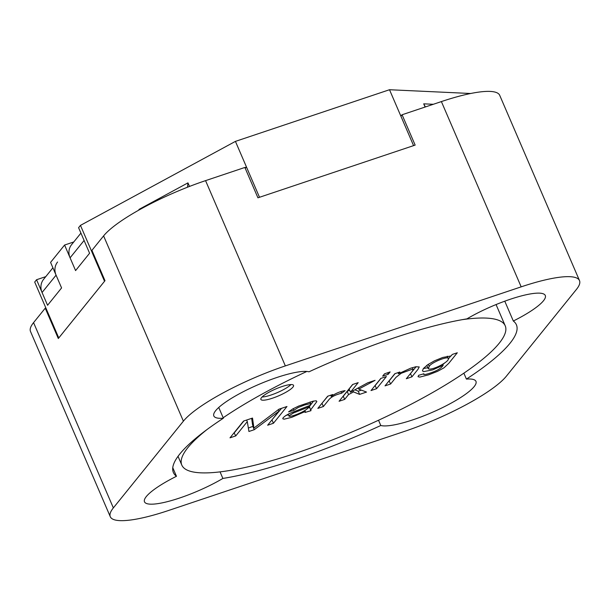 <?xml version="1.0" encoding="UTF-8"?>
<svg xmlns="http://www.w3.org/2000/svg" width="610" height="610" viewBox="0 0 610 610"><rect width="100%" height="100%" fill="white"/><g stroke="black" fill="none" stroke-linecap="round" stroke-linejoin="round"><path stroke-width="0.91" d="M80.924 233.104L71.591 244.663A14.228 12.924 38.9 0 0 70.081 257.816L75.587 270.588L64.584 245.037L73.779 241.956M244.976 167.727L246.44 166.934L235.429 141.383L80.459 225.38L78.591 227.69L89.594 253.242L75.587 270.588L89.594 253.242L84.088 240.47L70.081 257.816M220.058 471.881L222.879 478.446A186.736 39.147 156.7 0 0 380.792 425.505A53.352 11.186 156.7 0 0 437.774 409.874A53.352 11.186 156.7 0 0 475.96 381.357A53.352 11.186 156.7 0 0 466.421 379.1A186.736 39.147 156.7 0 0 516.403 324.794A186.736 39.147 156.7 0 0 513.315 321.02A53.352 11.186 156.7 0 0 545.294 295.492A53.352 11.186 156.7 0 0 516.373 297.322A53.352 11.186 156.7 0 0 466.909 318.87A186.736 39.147 156.7 0 0 308.995 371.803A53.352 11.186 156.7 0 0 252.014 387.441A53.352 11.186 156.7 0 0 213.828 415.959A53.352 11.186 156.7 0 0 223.374 418.216A186.736 39.147 156.7 0 0 173.385 472.521A186.736 39.147 156.7 0 0 176.473 476.288A53.352 11.186 156.7 0 0 144.494 501.816A53.352 11.186 156.7 0 0 173.415 499.986A53.352 11.186 156.7 0 0 222.879 478.446M172.767 467.687L176.473 476.288M378.528 420.244L380.792 425.505M218.746 407.472L223.374 418.216M579.5 280.592A88.923 18.643 156.7 0 0 521.176 286.852L285.35 365.901A88.923 18.643 156.7 0 0 183.389 421.167L113.353 507.901A88.923 18.643 156.7 0 0 110.288 516.723A88.923 18.643 156.7 0 0 168.612 510.463L404.438 431.407A88.923 18.643 156.7 0 0 506.399 376.149L576.435 289.414A88.923 18.643 156.7 0 0 579.5 280.592L499.712 95.32A88.923 18.643 156.7 0 0 441.388 101.58L402.082 114.756L400.907 116.213M402.082 114.756L415.151 145.104L257.931 197.808L244.862 167.46L205.562 180.636A88.923 18.643 156.7 0 0 103.601 235.895L91.927 250.352L104.996 280.699L58.301 338.519L45.231 308.18L33.565 322.629A88.923 18.643 156.7 0 0 30.5 331.459L110.288 516.723M45.231 308.18L45.864 307.966M504.775 301.188L513.315 321.02M463.867 373.175L466.421 379.1M423.897 373.755C422.036 376.034 432.032 372.74 436.47 370.567C439.863 368.859 442.113 367.083 443.195 365.215L432.734 369.873L423.584 371.62L422.455 370.88L423.355 368.531L427.648 364.75L434.48 360.807L442.807 357.437L451.057 355.95L452.262 354.456L457.294 352.771L448.815 363.278L443.988 367.822L437.5 371.368L428.555 374.86L419.779 377.094L418.033 376.713L418.651 375.318L423.897 373.755L423.797 374.265L423.614 373.838M442.791 364.269L443.195 365.215M450.805 355.912L448.182 359.16M444.873 362.836L442.868 364.452M426.825 365.344L428.243 368.669C431.171 371.231 450.432 361.364 448.236 358.421C447.801 355.813 430.462 362.897 429.234 366.457L428.243 368.669M427.846 367.754L423.355 368.539M45.758 276.65L36.562 279.731L34.694 282.041L58.773 337.948L104.531 281.279L80.459 225.38M92.087 250.725L91.462 250.931L92.041 250.618M384.544 373.808L390.125 371.932L388.227 374.288L382.645 376.156L384.544 373.808M367.792 382.775L375.066 380.335L358.733 389.111L366.526 392.07L359.61 394.388L353.533 391.902L348.539 394.586L344.658 399.397L339.076 401.266L352.603 384.513L358.184 382.638L350.491 392.169L367.792 382.775M341.623 393.206C334.989 394.906 330.62 397.232 328.523 400.168L323.392 406.527L317.84 408.387L327.661 396.225L332.694 394.54L331.207 396.378C335.805 393.244 340.433 391.345 345.092 390.667L341.623 393.206L340.937 391.597M461.976 319.709A176.069 36.905 -23.3 0 1 505.225 325.816A176.069 36.905 -23.3 0 1 358.116 429.356A176.069 36.905 -23.3 0 1 181.81 465.102A176.069 36.905 -23.3 0 1 207.087 429.486M223.168 417.751A176.069 36.905 -23.3 0 1 306.838 371.452M376.591 388.692L371.01 390.56L380.831 378.406L386.412 376.53L376.591 388.692L375.058 385.55M390.606 383.995L385.024 385.863L394.845 373.701L399.878 372.016L398.483 373.747L410.621 368.219L415.799 366.77L419.23 366.938L417.934 369.385L411.903 376.858L406.321 378.726L412.299 371.322L413.176 369.622L411.651 369.439L401.144 373.305L395.974 377.346L390.606 383.995L389.073 380.853M281.873 386.603A17.781 3.729 -23.3 0 1 293.54 385.352A17.781 3.729 -23.3 0 1 278.678 395.814A17.781 3.729 -23.3 0 1 260.866 399.42A17.781 3.729 -23.3 0 1 281.873 386.603M305.038 412.185L305.274 411.483L291.71 417.347L284.108 419.184L282.765 418.757L283.177 417.667L285.617 415.662L289.483 413.504L309.903 405.421L310.825 403.835L310.238 403.614L304.405 405.055L298.168 407.518L293.913 410.263L288.583 411.857L292.724 408.944L298.656 406.062L313.113 401.174L316.254 400.793L316.857 401.601L310.795 409.691L310.986 410.683L305.084 412.429M235.765 435.898L230 437.827L243.535 421.075L252.51 418.063L253.935 428.052L278.961 409.196L286.967 406.512L273.433 423.271L267.645 425.216L278.983 411.171L254.263 429.699L248.926 431.483L247.294 421.617L235.765 435.898L234.049 432.818M470.699 93.498L389.508 89.731L400.511 115.29L401.616 115.336M400.511 115.29L413.58 145.63L259.502 197.282L246.44 166.934L245.266 168.383M235.429 141.383L389.508 89.731M57.584 262.01A14.228 12.924 38.9 0 0 56.074 275.163L42.067 292.51L47.572 305.282L61.58 287.935L50.577 262.384L64.584 245.037M56.074 275.163L61.58 287.935L47.572 305.282L36.562 279.731M425.101 107.04L423.721 103.837L425.376 106.948M187.491 187.217L187.956 182.87L138.935 209.444L139.591 209.688M330.704 395.204L331.207 396.378M361.41 390.125L358.23 391.193L359.61 394.388M358.23 391.193L354.845 389.805M353.053 390.781L353.533 391.902M349.599 390.087L347.159 391.391L343.277 396.203L344.658 399.397M347.159 391.391L348.539 394.586M327.875 396.157L321.889 403.37M322.019 403.332L323.392 406.527M352.763 384.46L349.118 388.974L350.491 392.169M289.819 416.401C295.903 415.623 308.233 409.645 308.622 407.03L293.562 412.939L289.231 415.601L289.018 416.172L289.819 416.401M290.962 384.567A17.781 3.729 -23.3 0 1 277.306 392.619A17.781 3.729 -23.3 0 1 262.071 397.011M395.036 373.64L389.233 380.8M416.142 366.702L410.362 373.716M410.522 373.663L411.903 376.858M398.01 372.641L398.483 373.747M380.991 378.352L375.219 385.497M387.579 372.786L388.227 374.288M358.238 387.96L358.733 389.111M309.514 407.526L307.707 408.128M313.548 401.083L309.415 406.496L310.742 410.377M288.416 414.769L285.907 415.479M308.225 406.115L308.622 407.03M293.227 408.662L293.913 410.263M304.863 410.522L305.274 411.483M243.87 420.961L234.385 432.703M253.18 426.283L248.354 428.022M281.546 408.334L271.686 420.199M251.663 418.346L252.563 424.857L253.935 428.052M246.615 420.038L247.294 421.617M252.891 426.504L254.263 429.699M278.335 409.668L278.983 411.171M272.06 420.076L273.433 423.271M42.067 292.51A14.228 12.924 -141.1 0 1 43.577 279.357L52.902 267.798M113.353 507.901L33.565 322.629M183.389 421.167L103.601 235.895M285.35 365.901L205.562 180.636M521.176 286.852L441.388 101.58M428.304 364.3L429.234 366.457M138.935 209.444L139.149 209.931M187.956 182.87L189.496 186.439M423.721 103.837L433.329 104.287M447.275 356.187L448.236 358.421M178.028 456.318L181.81 465.102M496.067 304.558L505.225 325.816M413.176 369.622L412.337 367.67M289.018 416.172L288.156 414.175M310.825 403.835L310.033 401.998"/></g></svg>
